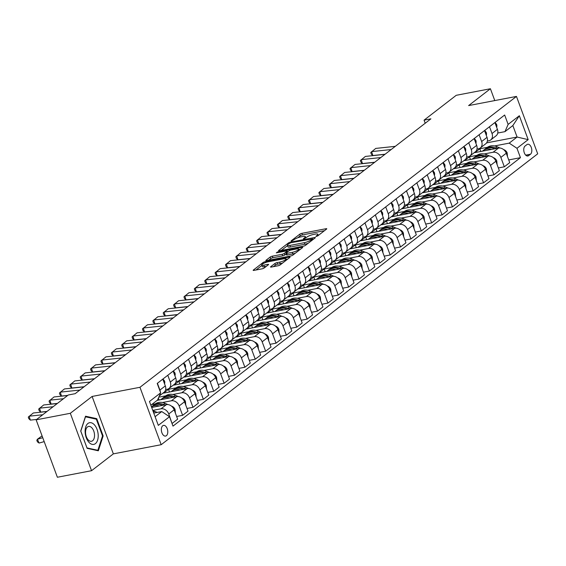 <?xml version="1.0" encoding="UTF-8"?>
<svg xmlns="http://www.w3.org/2000/svg" width="566" height="566" viewBox="0 0 566 566"><rect width="100%" height="100%" fill="white"/><g stroke="black" fill="none" stroke-linecap="round" stroke-linejoin="round"><path stroke-width="0.85" d="M316.38 236.404L317.887 235.781L326.547 229.096A1.67 0.382 -20.3 0 0 326.773 228.77A1.67 0.382 -20.3 0 0 326.023 228.721L301.869 233.348A1.67 0.382 -20.3 0 0 299.711 234.239L291.051 240.925L291.419 241.187L294.051 239.701A5.335 1.217 -20.3 0 1 300.956 236.864L302.966 236.475A5.335 1.217 -20.3 0 1 305.364 236.638A5.335 1.217 -20.3 0 1 304.65 237.67L303.376 238.76L303.9 238.795L306.531 237.31A5.335 1.217 -20.3 0 1 313.43 234.473L315.446 234.083A5.335 1.217 -20.3 0 1 317.844 234.246A5.335 1.217 -20.3 0 1 317.13 235.279L315.856 236.369L316.38 236.404M166.397 435.686A5.441 3.12 79.2 0 0 167.451 429.389A5.441 3.12 79.2 0 0 163.539 425.384A5.441 3.12 79.2 0 0 162.725 425.759A5.441 3.12 79.2 0 0 161.671 432.056A5.441 3.12 79.2 0 0 165.583 436.068A5.441 3.12 79.2 0 0 166.397 435.686M270.76 266.699A1.67 0.382 -20.3 0 0 270.534 267.018A1.67 0.382 -20.3 0 0 271.284 267.074L278.062 265.772A1.67 0.382 -20.3 0 0 280.22 264.888L289.834 257.459A1.67 0.382 -20.3 0 0 290.061 257.134A1.67 0.382 -20.3 0 0 289.311 257.084L265.157 261.711A1.67 0.382 -20.3 0 0 262.999 262.596L253.384 270.024A1.67 0.382 -20.3 0 0 253.158 270.35A1.67 0.382 -20.3 0 0 253.908 270.399L262.093 268.829A1.67 0.382 -20.3 0 0 264.251 267.944L268.369 264.768A1.67 0.382 -20.3 0 0 268.588 264.442A1.67 0.382 -20.3 0 0 267.838 264.393L263.777 265.171A4.464 1.019 -20.3 0 1 261.775 265.037A4.464 1.019 -20.3 0 1 263.749 263.339A4.464 1.019 -20.3 0 1 268.142 261.803L284.04 258.754A4.464 1.019 -20.3 0 1 286.042 258.895A4.464 1.019 -20.3 0 1 284.075 260.593A4.464 1.019 -20.3 0 1 279.682 262.122L277.029 262.631A1.67 0.382 -20.3 0 0 274.871 263.515L270.76 266.699L270.916 267.117M92.109 396.455L70.318 413.293L36.139 419.845L57.378 477.251L91.55 470.7L113.349 453.868L161.19 444.699L139.958 387.293L92.109 396.455L113.349 453.868M494.783 100.571L490.411 88.749L468.62 105.587L516.461 96.418L139.958 387.293M490.411 88.749L456.238 95.3L424.068 120.155L425.208 123.239M36.139 419.845L68.309 394.99L75.151 393.681L430.903 118.839L424.068 120.155M303.404 246.196A1.67 0.382 -20.3 0 0 305.562 245.304L315.177 237.876A1.67 0.382 -20.3 0 0 315.404 237.557A1.67 0.382 -20.3 0 0 314.654 237.508L290.5 242.135A1.67 0.382 -20.3 0 0 288.342 243.019L278.727 250.448A1.67 0.382 -20.3 0 0 278.507 250.766A1.67 0.382 -20.3 0 0 279.25 250.823L303.404 246.196M302.506 247.667L292.891 255.096A1.67 0.382 -20.3 0 1 290.733 255.981L266.579 260.608A1.67 0.382 -20.3 0 1 265.829 260.558A1.67 0.382 -20.3 0 1 266.055 260.24L270.173 257.056A1.67 0.382 -20.3 0 1 272.324 256.172L282.123 254.297A1.67 0.382 -20.3 0 0 284.281 253.405L287.012 251.297A1.67 0.382 -20.3 0 0 287.231 250.979A1.67 0.382 -20.3 0 0 286.481 250.929L276.286 252.882L277.425 251.997L301.982 247.292A1.67 0.382 -20.3 0 1 302.732 247.342A1.67 0.382 -20.3 0 1 302.506 247.667M526.918 144.599L525.092 146.014A5.271 3.021 79.2 0 0 524.074 152.113A5.271 3.021 79.2 0 0 527.866 155.997A5.271 3.021 79.2 0 0 528.651 155.629L530.476 154.221A5.271 3.021 79.2 0 0 531.495 148.115A5.271 3.021 79.2 0 0 527.71 144.238A5.271 3.021 79.2 0 0 526.918 144.599M161.19 444.699L537.7 153.825L516.461 96.418M486.59 142.887L517.098 137.043L512.846 125.56L504.964 131.652L508.134 124.4L504.66 115.011L157.214 383.437L160.68 392.825L157.511 400.077L150.853 405.221M508.134 124.4L519.34 115.74L528.177 139.639L516.97 148.292L509.209 143.134L494.521 145.95M508.721 159.93L520.444 157.681L516.97 148.292M520.444 157.681L172.991 426.106L169.524 416.718L158.31 425.377L149.474 401.485L160.68 392.825M70.318 413.293L91.55 470.7M487.418 147.309L479.819 148.766L474.839 152.615L498.483 148.087A6.799 5.349 -127.7 0 1 506.252 153.244L509.725 162.633L504.327 166.8L500.853 157.412A6.799 5.349 -127.7 0 0 493.092 152.254L484.142 153.966M509.209 143.134L517.098 137.043L528.177 139.639M155.105 416.696L161.756 411.56L153.768 413.088M171.993 423.403L168.76 413.972A6.799 5.349 -127.7 0 0 160.999 408.808L152.77 410.385M172.234 423.354L177.632 419.187L174.158 409.798A6.799 5.349 -127.7 0 0 166.397 404.64L151.688 407.456M176.627 416.484L182.613 415.338L179.139 405.949A6.799 5.349 -127.7 0 0 171.378 400.792L162.428 402.511M155.325 403.869L151.702 404.563M182.613 415.338L188.011 411.171L184.537 401.782A6.799 5.349 -127.7 0 0 176.769 396.625L157.1 400.395M187.006 408.468L192.992 407.322L189.518 397.933A6.799 5.349 -127.7 0 0 181.757 392.776L172.807 394.488M165.704 395.853L158.777 397.176M192.992 407.322L198.383 403.155L194.916 393.766A6.799 5.349 -127.7 0 0 187.148 388.609L163.503 393.137L168.484 389.288L169.482 391.99M197.385 400.452L203.371 399.306L199.897 389.917A6.799 5.349 -127.7 0 0 192.129 384.76L183.186 386.472M176.083 387.83L168.484 389.288M203.371 399.306L208.762 395.139L205.288 385.75A6.799 5.349 -127.7 0 0 197.527 380.593L173.875 385.121L178.863 381.272L179.861 383.974M207.764 392.436L213.743 391.29L210.276 381.901A6.799 5.349 -127.7 0 0 202.508 376.744L193.565 378.456M186.455 379.814L178.863 381.272M213.743 391.29L219.141 387.116L215.667 377.734A6.799 5.349 -127.7 0 0 207.906 372.57L184.254 377.105L189.235 373.256L190.24 375.958M218.143 384.413L224.122 383.267L220.648 373.885A6.799 5.349 -127.7 0 0 212.887 368.721L203.937 370.44M196.834 371.798L189.235 373.256M224.122 383.267L229.52 379.1L226.046 369.711A6.799 5.349 -127.7 0 0 218.285 364.554L194.633 369.089L199.614 365.24L200.619 367.942M228.523 376.397L234.501 375.251L231.027 365.862A6.799 5.349 -127.7 0 0 223.266 360.705L214.316 362.417M207.213 363.782L199.614 365.24M234.501 375.251L239.899 371.084L236.425 361.695A6.799 5.349 -127.7 0 0 228.664 356.538L205.012 361.066L209.993 357.217L210.991 359.919M238.894 368.381L244.88 367.235L241.406 357.846A6.799 5.349 -127.7 0 0 233.645 352.689L224.695 354.401M217.592 355.766L209.993 357.217M244.88 367.235L250.278 363.068L246.804 353.679A6.799 5.349 -127.7 0 0 239.036 348.522L215.391 353.05L220.372 349.201L221.37 351.903M249.273 360.365L255.259 359.219L251.785 349.83A6.799 5.349 -127.7 0 0 244.024 344.673L235.074 346.385M227.971 347.743L220.372 349.201M255.259 359.219L260.65 355.052L257.183 345.663A6.799 5.349 -127.7 0 0 249.415 340.506L225.77 345.034L230.751 341.185L231.749 343.887M259.653 352.349L265.638 351.203L262.164 341.814A6.799 5.349 -127.7 0 0 254.396 336.657L245.453 338.369M238.35 339.727L230.751 341.185M265.638 351.203L271.029 347.029L267.555 337.647A6.799 5.349 -127.7 0 0 259.794 332.483L236.142 337.018L241.13 333.169L242.128 335.871M270.032 344.326L276.01 343.18L272.543 333.798A6.799 5.349 -127.7 0 0 264.775 328.634L255.832 330.353M248.722 331.711L241.13 333.169M276.01 343.18L281.408 339.013L277.934 329.624A6.799 5.349 -127.7 0 0 270.173 324.467L246.521 329.002L251.502 325.153L252.507 327.856M280.411 336.31L286.389 335.164L282.915 325.775A6.799 5.349 -127.7 0 0 275.154 320.618L266.204 322.33M259.101 323.695L251.502 325.153M286.389 335.164L291.787 330.997L288.313 321.608A6.799 5.349 -127.7 0 0 280.552 316.451L256.9 320.979L261.881 317.13L262.886 319.832M290.79 328.294L296.768 327.148L293.294 317.759A6.799 5.349 -127.7 0 0 285.533 312.602L276.583 314.314M269.48 315.679L261.881 317.13M296.768 327.148L302.166 322.981L298.692 313.592A6.799 5.349 -127.7 0 0 290.931 308.435L267.279 312.963L272.26 309.114L273.258 311.816M301.169 320.278L307.147 319.132L303.673 309.744A6.799 5.349 -127.7 0 0 295.912 304.586L286.962 306.298M279.859 307.656L272.26 309.114M307.147 319.132L312.545 314.958L309.071 305.576A6.799 5.349 -127.7 0 0 301.303 300.419L277.658 304.947L282.639 301.098L283.637 303.8M311.541 312.262L317.526 311.116L314.052 301.728A6.799 5.349 -127.7 0 0 306.291 296.57L297.341 298.282M290.238 299.64L282.639 301.098M317.526 311.116L322.917 306.942L319.45 297.553A6.799 5.349 -127.7 0 0 311.682 292.396L288.037 296.931L293.018 293.082L294.016 295.785M321.92 304.239L327.905 303.093L324.431 293.712A6.799 5.349 -127.7 0 0 316.663 288.547L307.72 290.266M300.617 291.624L293.018 293.082M327.905 303.093L333.296 298.926L329.829 289.537A6.799 5.349 -127.7 0 0 322.061 284.38L298.416 288.915L303.397 285.066L304.395 287.769M332.299 296.223L338.277 295.077L334.81 285.689A6.799 5.349 -127.7 0 0 327.042 280.531L318.099 282.243M310.996 283.608L303.397 285.066M338.277 295.077L343.675 290.91L340.201 281.521A6.799 5.349 -127.7 0 0 332.44 276.364L308.788 280.892L313.769 277.043L314.774 279.745M342.678 288.207L348.656 287.061L345.182 277.673A6.799 5.349 -127.7 0 0 337.421 272.515L328.478 274.227M321.368 275.592L313.769 277.043M348.656 287.061L354.054 282.894L350.58 273.505A6.799 5.349 -127.7 0 0 342.819 268.348L319.167 272.876L324.148 269.027L325.153 271.73M353.057 280.191L359.035 279.045L355.561 269.657A6.799 5.349 -127.7 0 0 347.8 264.499L338.85 266.211M331.747 267.569L324.148 269.027M359.035 279.045L364.433 274.871L360.959 265.489A6.799 5.349 -127.7 0 0 353.198 260.332L329.546 264.86L334.527 261.011L335.525 263.714M363.436 272.175L369.414 271.029L365.94 261.641A6.799 5.349 -127.7 0 0 358.179 256.483L349.229 258.195M342.126 259.553L334.527 261.011M369.414 271.029L374.812 266.855L371.338 257.466A6.799 5.349 -127.7 0 0 363.57 252.309L339.925 256.844L344.906 252.995L345.904 255.698M373.808 264.152L379.793 263.006L376.319 253.625A6.799 5.349 -127.7 0 0 368.558 248.46L359.608 250.179M352.505 251.537L344.906 252.995M379.793 263.006L385.184 258.839L381.717 249.45A6.799 5.349 -127.7 0 0 373.949 244.293L350.304 248.828L355.285 244.979L356.283 247.682M384.187 256.136L390.172 254.99L386.698 245.602A6.799 5.349 -127.7 0 0 378.93 240.444L369.987 242.156M362.884 243.522L355.285 244.979M390.172 254.99L395.563 250.823L392.097 241.434A6.799 5.349 -127.7 0 0 384.328 236.277L360.684 240.805L365.664 236.956L366.662 239.659M394.566 248.12L400.544 246.974L397.077 237.586A6.799 5.349 -127.7 0 0 389.309 232.428L380.366 234.14M373.263 235.506L365.664 236.956M400.544 246.974L405.942 242.807L402.468 233.418A6.799 5.349 -127.7 0 0 394.707 228.261L371.055 232.789L376.036 228.94L377.041 231.643M404.945 240.104L410.923 238.958L407.449 229.57A6.799 5.349 -127.7 0 0 399.688 224.412L390.745 226.124M383.635 227.482L376.036 228.94M410.923 238.958L416.321 234.784L412.847 225.402A6.799 5.349 -127.7 0 0 405.086 220.245L381.434 224.773L386.415 220.924L387.42 223.627M415.324 232.088L421.302 230.942L417.828 221.554A6.799 5.349 -127.7 0 0 410.067 216.396L401.117 218.108M394.014 219.466L386.415 220.924M421.302 230.942L426.7 226.768L423.227 217.379A6.799 5.349 -127.7 0 0 415.465 212.222L391.813 216.757L396.794 212.908L397.792 215.611M425.703 224.065L431.681 222.919L428.207 213.538A6.799 5.349 -127.7 0 0 420.446 208.373L411.496 210.092M404.393 211.451L396.794 212.908M431.681 222.919L437.079 218.752L433.606 209.363A6.799 5.349 -127.7 0 0 425.837 204.206L402.193 208.741L407.173 204.892L408.171 207.595M436.075 216.049L442.06 214.903L438.586 205.515A6.799 5.349 -127.7 0 0 430.825 200.357L421.875 202.069M414.772 203.435L407.173 204.892M442.06 214.903L447.451 210.736L443.985 201.347A6.799 5.349 -127.7 0 0 436.216 196.19L412.572 200.718L417.552 196.869L418.55 199.572M446.454 208.033L452.439 206.887L448.965 197.499A6.799 5.349 -127.7 0 0 441.197 192.341L432.254 194.053M425.151 195.419L417.552 196.869M452.439 206.887L457.83 202.72L454.364 193.331A6.799 5.349 -127.7 0 0 446.595 188.174L422.951 192.702L427.931 188.853L428.929 191.556M456.833 200.017L462.811 198.871L459.344 189.483A6.799 5.349 -127.7 0 0 451.576 184.325L442.633 186.037M435.53 187.396L427.931 188.853M462.811 198.871L468.209 194.697L464.736 185.315A6.799 5.349 -127.7 0 0 456.974 180.158L433.323 184.686L438.303 180.837L439.308 183.54M467.212 192.001L473.19 190.855L469.716 181.467A6.799 5.349 -127.7 0 0 461.955 176.309L453.012 178.021M445.902 179.38L438.303 180.837M473.19 190.855L478.588 186.681L475.115 177.292A6.799 5.349 -127.7 0 0 467.353 172.135L443.702 176.67L448.682 172.821L449.687 175.524M477.591 183.978L483.569 182.832L480.095 173.451A6.799 5.349 -127.7 0 0 472.334 168.286L463.384 170.005M456.281 171.364L448.682 172.821M483.569 182.832L488.967 178.665L485.494 169.276A6.799 5.349 -127.7 0 0 477.732 164.119L454.081 168.654L459.061 164.805L460.059 167.508M487.97 175.962L493.948 174.816L490.474 165.428A6.799 5.349 -127.7 0 0 482.713 160.27L473.763 161.982M466.66 163.348L459.061 164.805M493.948 174.816L499.346 170.649L495.873 161.26A6.799 5.349 -127.7 0 0 488.111 156.103L464.46 160.631L469.44 156.782L470.438 159.485M477.039 155.332L469.44 156.782M497.755 133.038L504.964 131.652M487.376 141.054L488.84 140.771A6.799 5.349 -127.7 0 0 490.701 139.944A6.799 5.349 -127.7 0 0 492.017 133.519L489.498 126.727M476.997 149.07L478.461 148.787A6.799 5.349 -127.7 0 0 480.322 147.959A6.799 5.349 -127.7 0 0 481.638 141.535L479.126 134.743M466.617 157.086L468.089 156.81A6.799 5.349 -127.7 0 0 469.943 155.983A6.799 5.349 -127.7 0 0 471.259 149.551L468.747 142.759M456.238 165.102L457.71 164.826A6.799 5.349 -127.7 0 0 459.571 163.999A6.799 5.349 -127.7 0 0 460.88 157.567L458.368 150.775M445.859 173.125L447.331 172.842A6.799 5.349 -127.7 0 0 449.192 172.014A6.799 5.349 -127.7 0 0 450.501 165.59L447.989 158.798M435.487 181.141L436.952 180.858A6.799 5.349 -127.7 0 0 438.813 180.03A6.799 5.349 -127.7 0 0 440.122 173.606L437.61 166.814M425.108 189.157L426.573 188.874A6.799 5.349 -127.7 0 0 428.434 188.046A6.799 5.349 -127.7 0 0 429.75 181.622L427.231 174.83M414.729 197.173L416.194 196.897A6.799 5.349 -127.7 0 0 418.055 196.069A6.799 5.349 -127.7 0 0 419.371 189.638L416.859 182.846M404.35 205.189L405.822 204.913A6.799 5.349 -127.7 0 0 407.676 204.085A6.799 5.349 -127.7 0 0 408.992 197.654L406.48 190.862M393.971 213.212L395.443 212.929A6.799 5.349 -127.7 0 0 397.304 212.101A6.799 5.349 -127.7 0 0 398.613 205.677L396.101 198.885M383.592 221.228L385.064 220.945A6.799 5.349 -127.7 0 0 386.925 220.117A6.799 5.349 -127.7 0 0 388.234 213.693L385.722 206.901M373.22 229.244L374.685 228.961A6.799 5.349 -127.7 0 0 376.546 228.133A6.799 5.349 -127.7 0 0 377.855 221.709L375.343 214.917M362.841 237.26L364.306 236.984A6.799 5.349 -127.7 0 0 366.167 236.156A6.799 5.349 -127.7 0 0 367.483 229.725L364.964 222.933M352.462 245.283L353.927 245A6.799 5.349 -127.7 0 0 355.788 244.172A6.799 5.349 -127.7 0 0 357.104 237.741L354.592 230.949M342.083 253.299L343.555 253.016A6.799 5.349 -127.7 0 0 345.409 252.188A6.799 5.349 -127.7 0 0 346.725 245.764L344.213 238.972M331.704 261.315L333.176 261.032A6.799 5.349 -127.7 0 0 335.037 260.204A6.799 5.349 -127.7 0 0 336.346 253.78L333.834 246.988M321.325 269.331L322.797 269.048A6.799 5.349 -127.7 0 0 324.658 268.22A6.799 5.349 -127.7 0 0 325.966 261.796L323.455 255.004M310.953 277.347L312.418 277.071A6.799 5.349 -127.7 0 0 314.279 276.243A6.799 5.349 -127.7 0 0 315.587 269.812L313.076 263.02M300.574 285.37L302.039 285.087A6.799 5.349 -127.7 0 0 303.9 284.259A6.799 5.349 -127.7 0 0 305.215 277.828L302.697 271.036M290.195 293.386L291.66 293.103A6.799 5.349 -127.7 0 0 293.521 292.275A6.799 5.349 -127.7 0 0 294.836 285.851L292.325 279.059M279.816 301.402L281.288 301.119A6.799 5.349 -127.7 0 0 283.142 300.291A6.799 5.349 -127.7 0 0 284.457 293.867L281.946 287.075M269.437 309.418L270.909 309.135A6.799 5.349 -127.7 0 0 272.77 308.307A6.799 5.349 -127.7 0 0 274.078 301.883L271.567 295.091M259.058 317.434L260.53 317.158A6.799 5.349 -127.7 0 0 262.391 316.33A6.799 5.349 -127.7 0 0 263.699 309.899L261.188 303.107M248.686 325.457L250.151 325.174A6.799 5.349 -127.7 0 0 252.012 324.346A6.799 5.349 -127.7 0 0 253.32 317.915L250.809 311.123M238.307 333.473L239.772 333.19A6.799 5.349 -127.7 0 0 241.632 332.362A6.799 5.349 -127.7 0 0 242.948 325.938L240.43 319.146M227.928 341.489L229.393 341.206A6.799 5.349 -127.7 0 0 231.253 340.378A6.799 5.349 -127.7 0 0 232.569 333.954L230.058 327.162M217.549 349.505L219.021 349.222A6.799 5.349 -127.7 0 0 220.874 348.394A6.799 5.349 -127.7 0 0 222.19 341.97L219.679 335.178M207.17 357.521L208.642 357.245A6.799 5.349 -127.7 0 0 210.502 356.417A6.799 5.349 -127.7 0 0 211.811 349.986L209.3 343.194M196.791 365.544L198.263 365.261A6.799 5.349 -127.7 0 0 200.123 364.433A6.799 5.349 -127.7 0 0 201.432 358.002L198.921 351.21M186.419 373.56L187.884 373.277A6.799 5.349 -127.7 0 0 189.744 372.449A6.799 5.349 -127.7 0 0 191.053 366.025L188.542 359.233M176.04 381.576L177.505 381.293A6.799 5.349 -127.7 0 0 179.365 380.465A6.799 5.349 -127.7 0 0 180.681 374.041L178.163 367.249M165.661 389.592L167.126 389.309A6.799 5.349 -127.7 0 0 168.986 388.481A6.799 5.349 -127.7 0 0 170.302 382.057L167.791 375.265M479.819 148.766L480.817 151.469M498.342 167.946L504.327 166.8M490.701 139.944L496.099 135.776A6.799 5.349 -127.7 0 0 497.408 129.352L494.896 122.553M480.322 147.959L485.72 143.792A6.799 5.349 -127.7 0 0 487.036 137.368L484.517 130.576M469.943 155.983L475.341 151.808A6.799 5.349 -127.7 0 0 476.657 145.384L474.145 138.592M459.571 163.999L464.962 159.831A6.799 5.349 -127.7 0 0 466.278 153.4L463.766 146.608M449.192 172.014L454.59 167.847A6.799 5.349 -127.7 0 0 455.899 161.416L453.387 154.624M438.813 180.03L444.211 175.863A6.799 5.349 -127.7 0 0 445.52 169.439L443.008 162.64M428.434 188.046L433.832 183.879A6.799 5.349 -127.7 0 0 435.141 177.455L432.629 170.663M418.055 196.069L423.453 191.895A6.799 5.349 -127.7 0 0 424.769 185.471L422.25 178.679M407.676 204.085L413.074 199.918A6.799 5.349 -127.7 0 0 414.39 193.487L411.878 186.695M397.304 212.101L402.695 207.934A6.799 5.349 -127.7 0 0 404.011 201.503L401.499 194.711M386.925 220.117L392.323 215.95A6.799 5.349 -127.7 0 0 393.632 209.526L391.12 202.727M376.546 228.133L381.944 223.966A6.799 5.349 -127.7 0 0 383.253 217.542L380.741 210.75M366.167 236.156L371.565 231.982A6.799 5.349 -127.7 0 0 372.874 225.558L370.362 218.766M355.788 244.172L361.186 240.005A6.799 5.349 -127.7 0 0 362.502 233.574L359.983 226.782M345.409 252.188L350.807 248.021A6.799 5.349 -127.7 0 0 352.123 241.59L349.611 234.798M335.037 260.204L340.428 256.037A6.799 5.349 -127.7 0 0 341.744 249.613L339.232 242.814M324.658 268.22L330.056 264.053A6.799 5.349 -127.7 0 0 331.365 257.629L328.853 250.837M314.279 276.243L319.677 272.069A6.799 5.349 -127.7 0 0 320.986 265.645L318.474 258.853M303.9 284.259L309.298 280.092A6.799 5.349 -127.7 0 0 310.607 273.661L308.095 266.869M293.521 292.275L298.919 288.108A6.799 5.349 -127.7 0 0 300.235 281.677L297.716 274.885M283.142 300.291L288.54 296.124A6.799 5.349 -127.7 0 0 289.856 289.7L287.344 282.901M272.77 308.307L278.161 304.14A6.799 5.349 -127.7 0 0 279.477 297.716L276.965 290.924M262.391 316.33L267.782 312.156A6.799 5.349 -127.7 0 0 269.098 305.732L266.586 298.94M252.012 324.346L257.41 320.179A6.799 5.349 -127.7 0 0 258.719 313.748L256.207 306.956M241.632 332.362L247.031 328.195A6.799 5.349 -127.7 0 0 248.34 321.764L245.828 314.972M231.253 340.378L236.652 336.211A6.799 5.349 -127.7 0 0 237.968 329.787L235.449 322.988M220.874 348.394L226.273 344.227A6.799 5.349 -127.7 0 0 227.589 337.803L225.077 331.011M210.502 356.417L215.894 352.243A6.799 5.349 -127.7 0 0 217.21 345.819L214.698 339.027M200.123 364.433L205.515 360.266A6.799 5.349 -127.7 0 0 206.831 353.835L204.319 347.043M189.744 372.449L195.143 368.282A6.799 5.349 -127.7 0 0 196.452 361.851L193.94 355.059M179.365 380.465L184.764 376.298A6.799 5.349 -127.7 0 0 186.072 369.874L183.561 363.075M168.986 388.481L174.385 384.314A6.799 5.349 -127.7 0 0 175.701 377.89L173.182 371.098M158.388 398.075L159.103 400.006M159.308 395.959L164.006 392.33A6.799 5.349 -127.7 0 0 165.322 385.906L162.81 379.114M160.355 391.941A6.799 5.349 -127.7 0 0 159.923 390.073L157.412 383.281M159.456 395.627A6.799 5.349 -127.7 0 0 160.256 393.802M161.756 411.56L169.524 416.718M512.846 125.56L519.34 115.74M87.122 448.336L98.328 450.791L103.146 435.954L96.751 418.663L85.537 416.208L80.726 431.044L87.122 448.336M95.272 418.946L96.751 418.663M102.474 436.082L103.146 435.954M324.502 230.673L302.442 234.904A1.67 0.382 -20.3 0 0 300.284 235.789L297.617 237.847M287.556 245.623L281.344 250.42M312.404 238.93L290.832 242.729L288.144 244.264A5.335 1.217 -20.3 0 0 287.429 245.29A5.335 1.217 -20.3 0 0 289.827 245.453L304.324 242.68A5.335 1.217 -20.3 0 0 311.222 239.843L312.404 238.93L312.715 239.779M287.429 245.29L288.002 246.847A5.335 1.217 -20.3 0 0 290.4 247.009L289.827 245.453M308.229 243.246A5.335 1.217 -20.3 0 1 304.897 244.229L290.4 247.009M268.673 260.211L270.746 258.612L270.173 257.056M286.148 253.957L284.854 254.962A1.67 0.382 -20.3 0 1 282.696 255.846L272.904 257.721A1.67 0.382 -20.3 0 0 270.746 258.612M287.507 251.729L287.981 251.637M298.813 249.564L300.461 249.245M292.289 252.344A4.464 1.019 -20.3 0 0 296.676 250.816A4.464 1.019 -20.3 0 0 298.65 249.118A4.464 1.019 -20.3 0 0 296.648 248.976L291.044 250.052A1.67 0.382 -20.3 0 0 288.886 250.936L286.155 253.052A1.67 0.382 -20.3 0 0 285.936 253.37A1.67 0.382 -20.3 0 0 286.686 253.419L292.289 252.344L292.863 253.901A4.464 1.019 -20.3 0 0 295.374 253.179M285.936 253.37L286.509 254.919A1.67 0.382 -20.3 0 0 287.259 254.976L286.686 253.419M292.863 253.901L287.259 254.976M282.675 262.992A4.464 1.019 -20.3 0 1 280.255 263.678L277.602 264.18A1.67 0.382 -20.3 0 0 275.451 265.072L273.378 266.671M261.775 265.037L262.348 266.586A4.464 1.019 -20.3 0 0 264.357 266.72L263.777 265.171M266.324 266.345L264.357 266.72M261.924 265.426L256.002 269.996M287.79 259.037L286.212 259.341M507.476 156.556L507.164 152.905A4.5 3.545 -127.7 0 0 504.285 149.863L503.549 149.537M500.082 148.037L497.16 146.771A12.997 10.223 -127.7 0 0 487.149 147.507L485.571 148.724A12.997 10.223 -127.7 0 0 485.09 149.134M491.486 149.424A12.997 10.223 -127.7 0 0 482.996 150.719A12.997 10.223 -127.7 0 0 482.48 151.15M496.623 148.441L495.583 147.988A12.997 10.223 -127.7 0 0 485.571 148.724M482.996 150.719L484.574 149.495A12.997 10.223 52.3 0 1 494.592 148.759L494.705 148.808M391.163 149.544L371.614 151.617L372.803 155.537L385.092 154.228M495.059 122.433L496.601 124.357A4.5 3.545 52.3 0 1 496.644 127.272M395.309 146.339L375.767 148.412L370.772 152.509L371.246 154.072L372.803 155.537M497.097 164.572L496.785 160.928A4.5 3.545 -127.7 0 0 493.906 157.879L493.17 157.553M489.703 156.053L486.788 154.787A12.997 10.223 -127.7 0 0 476.77 155.523L475.192 156.747A12.997 10.223 -127.7 0 0 474.711 157.15M481.107 157.447A12.997 10.223 -127.7 0 0 472.624 158.735A12.997 10.223 -127.7 0 0 472.101 159.166M486.251 156.457L485.211 156.011A12.997 10.223 -127.7 0 0 475.192 156.747M472.624 158.735L474.202 157.511A12.997 10.223 52.3 0 1 484.213 156.775L484.326 156.824M486.718 172.595L486.406 168.944A4.5 3.545 -127.7 0 0 483.534 165.895L482.791 165.576M479.324 164.069L476.409 162.81A12.997 10.223 -127.7 0 0 466.398 163.546L464.82 164.763A12.997 10.223 -127.7 0 0 464.332 165.166M470.728 165.463A12.997 10.223 -127.7 0 0 462.245 166.751A12.997 10.223 -127.7 0 0 461.729 167.189M475.872 164.48L474.832 164.027A12.997 10.223 -127.7 0 0 464.82 164.763M462.245 166.751L463.823 165.534A12.997 10.223 52.3 0 1 473.834 164.798L473.947 164.847M476.339 180.611L476.034 176.96A4.5 3.545 -127.7 0 0 473.155 173.911L472.412 173.592M468.945 172.085L466.03 170.826A12.997 10.223 -127.7 0 0 456.019 171.562L454.441 172.779A12.997 10.223 -127.7 0 0 453.953 173.182M460.349 173.479A12.997 10.223 -127.7 0 0 451.866 174.767A12.997 10.223 -127.7 0 0 451.35 175.205M465.493 172.496L464.453 172.043A12.997 10.223 -127.7 0 0 454.441 172.779M451.866 174.767L453.444 173.55A12.997 10.223 52.3 0 1 463.455 172.814L463.568 172.863M380.784 157.56L361.242 159.64L362.424 163.553L374.713 162.251M484.68 130.449L486.229 132.373A4.5 3.545 52.3 0 1 486.265 135.288M384.93 154.355L365.388 156.428L360.393 160.525L360.867 162.095L362.424 163.553M370.405 165.576L350.863 167.656L352.045 171.569L364.334 170.267M474.301 138.465L475.85 140.396A4.5 3.545 52.3 0 1 475.886 143.304M374.558 162.371L355.016 164.451L350.014 168.541L350.488 170.111L352.045 171.569M360.026 173.599L340.484 175.672L341.666 179.592L353.962 178.283M463.922 146.488L465.471 148.412A4.5 3.545 52.3 0 1 465.507 151.32M364.179 170.387L344.637 172.467L339.635 176.564L340.109 178.127L341.666 179.592M465.967 188.627L465.655 184.976A4.5 3.545 -127.7 0 0 462.776 181.934L462.033 181.608M458.566 180.108L455.651 178.842A12.997 10.223 -127.7 0 0 445.64 179.578L444.062 180.795A12.997 10.223 -127.7 0 0 443.581 181.198M449.977 181.495A12.997 10.223 -127.7 0 0 441.487 182.783A12.997 10.223 -127.7 0 0 440.971 183.221M455.114 180.512L454.073 180.059A12.997 10.223 -127.7 0 0 444.062 180.795M441.487 182.783L443.065 181.566A12.997 10.223 52.3 0 1 453.076 180.83L453.189 180.879M349.647 181.615L330.105 183.688L331.294 187.608L343.583 186.299M453.543 154.504L455.092 156.428A4.5 3.545 52.3 0 1 455.128 159.336M353.8 178.403L334.258 180.483L329.256 184.58L329.73 186.143L331.294 187.608M87.928 423.467A11.044 6.339 79.2 0 0 86.265 437.723A11.044 6.339 79.2 0 0 95.392 443.638A11.044 6.339 79.2 0 0 97.055 429.382A11.044 6.339 79.2 0 0 87.928 423.467M87.489 426.955A7.563 4.337 79.2 0 0 86.025 435.714A7.563 4.337 79.2 0 0 91.466 441.289A7.563 4.337 79.2 0 0 92.598 440.765A7.563 4.337 79.2 0 0 94.062 432.007A7.563 4.337 79.2 0 0 88.621 426.439A7.563 4.337 79.2 0 0 87.489 426.955M102.524 435.933L97.861 450.303L86.994 447.925L80.804 431.172L85.466 416.802L96.326 419.18L102.524 435.933M96.928 450.479L97.861 450.303M455.588 196.643L455.276 192.992A4.5 3.545 -127.7 0 0 452.397 189.95L451.654 189.624M448.187 188.124L445.272 186.858A12.997 10.223 -127.7 0 0 435.261 187.594L433.683 188.811A12.997 10.223 -127.7 0 0 433.202 189.221M439.598 189.511A12.997 10.223 -127.7 0 0 431.108 190.806A12.997 10.223 -127.7 0 0 430.592 191.237M444.735 188.528L443.694 188.075A12.997 10.223 -127.7 0 0 433.683 188.811M431.108 190.806L432.686 189.582A12.997 10.223 52.3 0 1 442.697 188.846L442.817 188.895M445.209 204.659L444.897 201.015A4.5 3.545 -127.7 0 0 442.018 197.966L441.275 197.64M437.815 196.14L434.893 194.874A12.997 10.223 -127.7 0 0 424.882 195.61L423.304 196.834A12.997 10.223 -127.7 0 0 422.823 197.237M429.219 197.534A12.997 10.223 -127.7 0 0 420.729 198.822A12.997 10.223 -127.7 0 0 420.213 199.253M434.355 196.544L433.315 196.098A12.997 10.223 -127.7 0 0 423.304 196.834M420.729 198.822L422.307 197.598A12.997 10.223 52.3 0 1 432.325 196.862L432.438 196.911M434.83 212.682L434.518 209.031A4.5 3.545 -127.7 0 0 431.639 205.982L430.903 205.663M427.436 204.156L424.521 202.897A12.997 10.223 -127.7 0 0 414.503 203.633L412.925 204.85A12.997 10.223 -127.7 0 0 412.444 205.253M418.84 205.55A12.997 10.223 -127.7 0 0 410.357 206.838A12.997 10.223 -127.7 0 0 409.834 207.276M423.984 204.567L422.943 204.114A12.997 10.223 -127.7 0 0 412.925 204.85M410.357 206.838L411.935 205.621A12.997 10.223 52.3 0 1 421.946 204.885L422.059 204.934M424.45 220.698L424.139 217.047A4.5 3.545 -127.7 0 0 421.267 213.998L420.524 213.679M417.057 212.172L414.142 210.913A12.997 10.223 -127.7 0 0 404.131 211.649L402.553 212.866A12.997 10.223 -127.7 0 0 402.065 213.269M408.461 213.566A12.997 10.223 -127.7 0 0 399.978 214.854A12.997 10.223 -127.7 0 0 399.462 215.292M413.605 212.583L412.564 212.13A12.997 10.223 -127.7 0 0 402.553 212.866M399.978 214.854L401.556 213.637A12.997 10.223 52.3 0 1 411.567 212.901L411.68 212.95M414.071 228.714L413.767 225.063A4.5 3.545 -127.7 0 0 410.888 222.021L410.145 221.695M406.678 220.195L403.763 218.929A12.997 10.223 -127.7 0 0 393.752 219.665L392.174 220.881A12.997 10.223 -127.7 0 0 391.686 221.285M398.082 221.582A12.997 10.223 -127.7 0 0 389.599 222.87A12.997 10.223 -127.7 0 0 389.083 223.308M403.225 220.599L402.185 220.146A12.997 10.223 -127.7 0 0 392.174 220.881M389.599 222.87L391.177 221.653A12.997 10.223 52.3 0 1 401.188 220.917L401.301 220.966M339.267 189.631L319.726 191.704L320.915 195.624L333.204 194.315M443.171 162.52L444.713 164.444A4.5 3.545 52.3 0 1 444.749 167.359M343.421 186.426L323.879 188.499L318.877 192.596L319.351 194.159L320.915 195.624M328.896 197.647L309.347 199.727L310.536 203.64L322.825 202.338M432.792 170.536L434.334 172.46A4.5 3.545 52.3 0 1 434.377 175.375M333.041 194.442L313.5 196.515L308.505 200.612L308.979 202.182L310.536 203.64M318.517 205.663L298.975 207.743L300.157 211.656L312.446 210.354M422.413 178.552L423.962 180.483A4.5 3.545 52.3 0 1 423.998 183.391M322.662 202.458L303.121 204.538L298.126 208.628L298.6 210.198L300.157 211.656M308.137 213.686L288.596 215.759L289.778 219.679L302.067 218.37M412.034 186.575L413.583 188.499A4.5 3.545 52.3 0 1 413.619 191.407M312.291 210.474L292.749 212.554L287.747 216.651L288.221 218.214L289.778 219.679M297.758 221.702L278.217 223.775L279.399 227.695L291.695 226.386M401.655 194.591L403.204 196.515A4.5 3.545 52.3 0 1 403.24 199.423M301.911 218.49L282.37 220.57L277.368 224.667L277.842 226.23L279.399 227.695M403.7 236.73L403.388 233.079A4.5 3.545 -127.7 0 0 400.509 230.037L399.766 229.711M396.299 228.211L393.384 226.945A12.997 10.223 -127.7 0 0 383.373 227.681L381.795 228.897A12.997 10.223 -127.7 0 0 381.314 229.308M387.71 229.598A12.997 10.223 -127.7 0 0 379.22 230.893A12.997 10.223 -127.7 0 0 378.704 231.324M392.846 228.614L391.806 228.162A12.997 10.223 -127.7 0 0 381.795 228.897M379.22 230.893L380.798 229.669A12.997 10.223 52.3 0 1 390.809 228.933L390.922 228.982M287.379 229.718L267.838 231.791L269.027 235.711L281.316 234.402M391.276 202.607L392.825 204.531A4.5 3.545 52.3 0 1 392.861 207.446M291.532 226.513L271.991 228.586L266.989 232.683L267.463 234.246L269.027 235.711M393.32 244.745L393.009 241.102A4.5 3.545 -127.7 0 0 390.13 238.053L389.387 237.727M385.92 236.227L383.005 234.961A12.997 10.223 -127.7 0 0 372.994 235.697L371.416 236.921A12.997 10.223 -127.7 0 0 370.935 237.324M377.331 237.621A12.997 10.223 -127.7 0 0 368.841 238.909A12.997 10.223 -127.7 0 0 368.325 239.34M382.467 236.63L381.427 236.185A12.997 10.223 -127.7 0 0 371.416 236.921M368.841 238.909L370.419 237.685A12.997 10.223 52.3 0 1 380.43 236.949L380.55 236.998M277 237.734L257.459 239.814L258.648 243.727L270.937 242.425M380.904 210.623L382.446 212.547A4.5 3.545 52.3 0 1 382.482 215.462M281.153 234.529L261.612 236.602L256.61 240.699L257.084 242.269L258.648 243.727M382.941 252.769L382.63 249.118A4.5 3.545 -127.7 0 0 379.751 246.069L379.008 245.75M375.548 244.243L372.626 242.984A12.997 10.223 -127.7 0 0 362.615 243.72L361.037 244.936A12.997 10.223 -127.7 0 0 360.556 245.34M366.952 245.637A12.997 10.223 -127.7 0 0 358.462 246.925A12.997 10.223 -127.7 0 0 357.945 247.363M372.088 244.654L371.048 244.201A12.997 10.223 -127.7 0 0 361.037 244.936M358.462 246.925L360.04 245.708A12.997 10.223 52.3 0 1 370.058 244.972L370.171 245.021M266.628 245.75L247.08 247.83L248.269 251.743L260.558 250.441M370.525 218.639L372.067 220.57A4.5 3.545 52.3 0 1 372.11 223.478M270.774 242.545L251.233 244.625L246.238 248.715L246.712 250.285L248.269 251.743M372.562 260.785L372.251 257.134A4.5 3.545 -127.7 0 0 369.372 254.084L368.636 253.766M365.169 252.259L362.254 251A12.997 10.223 -127.7 0 0 352.236 251.736L350.658 252.952A12.997 10.223 -127.7 0 0 350.177 253.356M356.573 253.653A12.997 10.223 -127.7 0 0 348.09 254.941A12.997 10.223 -127.7 0 0 347.566 255.379M361.716 252.669L360.676 252.217A12.997 10.223 -127.7 0 0 350.658 252.952M348.09 254.941L349.668 253.724A12.997 10.223 52.3 0 1 359.679 252.988L359.792 253.037M256.249 253.773L236.708 255.846L237.89 259.766L250.179 258.457M360.146 226.662L361.695 228.586A4.5 3.545 52.3 0 1 361.731 231.494M260.395 250.561L240.854 252.641L235.859 256.738L236.333 258.301L237.89 259.766M362.183 268.8L361.872 265.15A4.5 3.545 -127.7 0 0 359 262.108L358.257 261.782M354.79 260.282L351.875 259.016A12.997 10.223 -127.7 0 0 341.864 259.752L340.286 260.968A12.997 10.223 -127.7 0 0 339.798 261.372M346.194 261.669A12.997 10.223 -127.7 0 0 337.711 262.957A12.997 10.223 -127.7 0 0 337.195 263.395M351.337 260.685L350.297 260.233A12.997 10.223 -127.7 0 0 340.286 260.968M337.711 262.957L339.289 261.74A12.997 10.223 52.3 0 1 349.3 261.004L349.413 261.053M245.87 261.789L226.329 263.862L227.511 267.782L239.8 266.473M349.767 234.678L351.316 236.602A4.5 3.545 52.3 0 1 351.352 239.51M250.023 258.577L230.475 260.657L225.48 264.754L225.954 266.317L227.511 267.782M351.804 276.816L351.5 273.166A4.5 3.545 -127.7 0 0 348.621 270.124L347.878 269.798M344.411 268.298L341.496 267.032A12.997 10.223 -127.7 0 0 331.485 267.768L329.907 268.984A12.997 10.223 -127.7 0 0 329.419 269.395M335.815 269.685A12.997 10.223 -127.7 0 0 327.332 270.98A12.997 10.223 -127.7 0 0 326.815 271.411M340.958 268.701L339.918 268.249A12.997 10.223 -127.7 0 0 329.907 268.984M327.332 270.98L328.91 269.756A12.997 10.223 52.3 0 1 338.921 269.02L339.034 269.069M235.491 269.805L215.95 271.878L217.132 275.798L229.428 274.489M339.388 242.694L340.937 244.618A4.5 3.545 52.3 0 1 340.973 247.533M239.644 266.6L220.103 268.673L215.101 272.77L215.575 274.333L217.132 275.798M341.432 284.832L341.121 281.189A4.5 3.545 -127.7 0 0 338.242 278.139L337.499 277.814M334.032 276.314L331.117 275.048A12.997 10.223 -127.7 0 0 321.106 275.784L319.528 277.007A12.997 10.223 -127.7 0 0 319.047 277.411M325.443 277.708A12.997 10.223 -127.7 0 0 316.953 278.996A12.997 10.223 -127.7 0 0 316.436 279.427M330.579 276.717L329.539 276.272A12.997 10.223 -127.7 0 0 319.528 277.007M316.953 278.996L318.531 277.772A12.997 10.223 52.3 0 1 328.542 277.036L328.655 277.085M331.053 292.855L330.742 289.205A4.5 3.545 -127.7 0 0 327.863 286.155L327.12 285.837M323.653 284.33L320.738 283.071A12.997 10.223 -127.7 0 0 310.727 283.807L309.149 285.023A12.997 10.223 -127.7 0 0 308.668 285.427M315.064 285.724A12.997 10.223 -127.7 0 0 306.574 287.012A12.997 10.223 -127.7 0 0 306.057 287.45M320.2 284.74L319.16 284.288A12.997 10.223 -127.7 0 0 309.149 285.023M306.574 287.012L308.152 285.795A12.997 10.223 52.3 0 1 318.163 285.059L318.283 285.108M320.674 300.871L320.363 297.221A4.5 3.545 -127.7 0 0 317.484 294.171L316.741 293.853M313.281 292.346L310.359 291.087A12.997 10.223 -127.7 0 0 300.348 291.823L298.77 293.039A12.997 10.223 -127.7 0 0 298.289 293.443M304.685 293.74A12.997 10.223 -127.7 0 0 296.195 295.028A12.997 10.223 -127.7 0 0 295.678 295.466M309.821 292.756L308.781 292.304A12.997 10.223 -127.7 0 0 298.77 293.039M296.195 295.028L297.773 293.811A12.997 10.223 52.3 0 1 307.791 293.075L307.904 293.124M310.295 308.887L309.984 305.237A4.5 3.545 -127.7 0 0 307.105 302.194L306.369 301.869M302.902 300.369L299.987 299.103A12.997 10.223 -127.7 0 0 289.969 299.839L288.391 301.055A12.997 10.223 -127.7 0 0 287.91 301.459M294.306 301.756A12.997 10.223 -127.7 0 0 285.823 303.043A12.997 10.223 -127.7 0 0 285.299 303.482M299.449 300.772L298.409 300.32A12.997 10.223 -127.7 0 0 288.391 301.055M285.823 303.043L287.401 301.827A12.997 10.223 52.3 0 1 297.412 301.091L297.525 301.14M299.916 316.903L299.605 313.253A4.5 3.545 -127.7 0 0 296.733 310.21L295.99 309.885M292.523 308.385L289.608 307.119A12.997 10.223 -127.7 0 0 279.597 307.854L278.019 309.071A12.997 10.223 -127.7 0 0 277.531 309.482M283.927 309.772A12.997 10.223 -127.7 0 0 275.444 311.067A12.997 10.223 -127.7 0 0 274.927 311.498M289.07 308.788L288.03 308.336A12.997 10.223 -127.7 0 0 278.019 309.071M275.444 311.067L277.022 309.843A12.997 10.223 52.3 0 1 287.033 309.107L287.146 309.156M289.537 324.919L289.233 321.276A4.5 3.545 -127.7 0 0 286.354 318.226L285.611 317.901M282.144 316.401L279.229 315.135A12.997 10.223 -127.7 0 0 269.218 315.87L267.64 317.094A12.997 10.223 -127.7 0 0 267.152 317.498M273.548 317.795A12.997 10.223 -127.7 0 0 265.065 319.082A12.997 10.223 -127.7 0 0 264.548 319.514M278.691 316.804L277.651 316.359A12.997 10.223 -127.7 0 0 267.64 317.094M265.065 319.082L266.643 317.859A12.997 10.223 52.3 0 1 276.654 317.123L276.767 317.172M279.165 332.942L278.854 329.292A4.5 3.545 -127.7 0 0 275.975 326.242L275.232 325.924M271.765 324.417L268.85 323.158A12.997 10.223 -127.7 0 0 258.839 323.894L257.261 325.11A12.997 10.223 -127.7 0 0 256.78 325.514M263.176 325.811A12.997 10.223 -127.7 0 0 254.686 327.098A12.997 10.223 -127.7 0 0 254.169 327.537M268.312 324.827L267.272 324.375A12.997 10.223 -127.7 0 0 257.261 325.11M254.686 327.098L256.264 325.882A12.997 10.223 52.3 0 1 266.275 325.146L266.388 325.195M268.786 340.958L268.475 337.308A4.5 3.545 -127.7 0 0 265.596 334.258L264.853 333.94M261.386 332.433L258.471 331.174A12.997 10.223 -127.7 0 0 248.46 331.909L246.882 333.126A12.997 10.223 -127.7 0 0 246.401 333.53M252.797 333.827A12.997 10.223 -127.7 0 0 244.307 335.114A12.997 10.223 -127.7 0 0 243.79 335.553M257.933 332.843L256.893 332.391A12.997 10.223 -127.7 0 0 246.882 333.126M244.307 335.114L245.885 333.898A12.997 10.223 52.3 0 1 255.896 333.162L256.016 333.211M258.407 348.974L258.096 345.324A4.5 3.545 -127.7 0 0 255.216 342.281L254.474 341.956M251.014 340.456L248.092 339.19A12.997 10.223 -127.7 0 0 238.081 339.925L236.503 341.142A12.997 10.223 -127.7 0 0 236.022 341.546M242.418 341.843A12.997 10.223 -127.7 0 0 233.928 343.13A12.997 10.223 -127.7 0 0 233.411 343.569M247.554 340.859L246.514 340.407A12.997 10.223 -127.7 0 0 236.503 341.142M233.928 343.13L235.506 341.914A12.997 10.223 52.3 0 1 245.524 341.178L245.637 341.227M248.028 356.99L247.717 353.34A4.5 3.545 -127.7 0 0 244.837 350.297L244.102 349.972M240.635 348.472L237.72 347.206A12.997 10.223 -127.7 0 0 227.702 347.941L226.124 349.158A12.997 10.223 -127.7 0 0 225.643 349.569M232.039 349.859A12.997 10.223 -127.7 0 0 223.556 351.153A12.997 10.223 -127.7 0 0 223.032 351.585M237.182 348.875L236.142 348.423A12.997 10.223 -127.7 0 0 226.124 349.158M223.556 351.153L225.134 349.93A12.997 10.223 52.3 0 1 235.145 349.194L235.258 349.243M237.649 365.006L237.338 361.363A4.5 3.545 -127.7 0 0 234.465 358.313L233.723 357.988M230.256 356.488L227.341 355.222A12.997 10.223 -127.7 0 0 217.323 355.957L215.752 357.181A12.997 10.223 -127.7 0 0 215.264 357.585M221.66 357.882A12.997 10.223 -127.7 0 0 213.177 359.169A12.997 10.223 -127.7 0 0 212.66 359.601M226.803 356.891L225.763 356.446A12.997 10.223 -127.7 0 0 215.752 357.181M213.177 359.169L214.755 357.945A12.997 10.223 52.3 0 1 224.766 357.21L224.879 357.259M227.27 373.029L226.966 369.379A4.5 3.545 -127.7 0 0 224.086 366.329L223.344 366.011M219.877 364.504L216.962 363.245A12.997 10.223 -127.7 0 0 206.951 363.98L205.373 365.197A12.997 10.223 -127.7 0 0 204.885 365.601M211.281 365.898A12.997 10.223 -127.7 0 0 202.798 367.185A12.997 10.223 -127.7 0 0 202.281 367.624M216.424 364.914L215.384 364.462A12.997 10.223 -127.7 0 0 205.373 365.197M202.798 367.185L204.376 365.969A12.997 10.223 52.3 0 1 214.387 365.233L214.5 365.282M216.898 381.045L216.587 377.395A4.5 3.545 -127.7 0 0 213.707 374.345L212.965 374.027M209.498 372.52L206.583 371.261A12.997 10.223 -127.7 0 0 196.572 371.996L194.994 373.213A12.997 10.223 -127.7 0 0 194.513 373.617M200.909 373.914A12.997 10.223 -127.7 0 0 192.419 375.201A12.997 10.223 -127.7 0 0 191.902 375.64M206.045 372.93L205.005 372.478A12.997 10.223 -127.7 0 0 194.994 373.213M192.419 375.201L193.996 373.985A12.997 10.223 52.3 0 1 204.008 373.249L204.121 373.298M206.519 389.061L206.208 385.411A4.5 3.545 -127.7 0 0 203.328 382.368L202.586 382.043M199.119 380.543L196.204 379.277A12.997 10.223 -127.7 0 0 186.193 380.012L184.615 381.229A12.997 10.223 -127.7 0 0 184.134 381.633M190.53 381.93A12.997 10.223 -127.7 0 0 182.04 383.217A12.997 10.223 -127.7 0 0 181.523 383.656M195.666 380.946L194.626 380.493A12.997 10.223 -127.7 0 0 184.615 381.229M182.04 383.217L183.617 382A12.997 10.223 52.3 0 1 193.629 381.265L193.749 381.314M196.14 397.077L195.829 393.427A4.5 3.545 -127.7 0 0 192.949 390.384L192.207 390.059M188.747 388.559L185.825 387.293A12.997 10.223 -127.7 0 0 175.814 388.028L174.236 389.245A12.997 10.223 -127.7 0 0 173.755 389.656M180.151 389.946A12.997 10.223 -127.7 0 0 171.661 391.24A12.997 10.223 -127.7 0 0 171.144 391.672M185.287 388.962L184.247 388.509A12.997 10.223 -127.7 0 0 174.236 389.245M171.661 391.24L173.238 390.016A12.997 10.223 52.3 0 1 183.257 389.281L183.37 389.33M185.761 405.093L185.45 401.45A4.5 3.545 -127.7 0 0 182.57 398.4L181.835 398.075M178.368 396.575L175.453 395.309A12.997 10.223 -127.7 0 0 165.435 396.044L163.857 397.268A12.997 10.223 -127.7 0 0 163.376 397.672M169.772 397.969A12.997 10.223 -127.7 0 0 161.289 399.256A12.997 10.223 -127.7 0 0 160.765 399.688M174.915 396.978L173.875 396.533A12.997 10.223 -127.7 0 0 163.857 397.268M161.289 399.256L162.867 398.032A12.997 10.223 52.3 0 1 172.878 397.297L172.991 397.346M175.382 413.116L175.071 409.466A4.5 3.545 -127.7 0 0 172.198 406.416L171.456 406.098M167.989 404.591L165.074 403.332A12.997 10.223 -127.7 0 0 155.056 404.067L153.485 405.284A12.997 10.223 -127.7 0 0 152.997 405.688M159.393 405.985A12.997 10.223 -127.7 0 0 151.469 406.876M164.536 405.001L163.496 404.548A12.997 10.223 -127.7 0 0 153.485 405.284M151.462 406.848L152.487 406.055A12.997 10.223 52.3 0 1 162.499 405.32L162.612 405.369M42.754 437.723L37.406 439.237L42.075 435.884M157.199 412.43L154.695 411.348A12.997 10.223 -127.7 0 0 152.891 410.718M37.406 439.237L39.082 443.058L37.483 441.912L36.811 440.383L37.406 439.237M44.198 441.614L39.082 443.058M154.157 413.017L153.662 412.798M225.112 277.821L205.571 279.901L206.76 283.814L219.049 282.512M329.009 250.71L330.558 252.634A4.5 3.545 52.3 0 1 330.594 255.549M229.265 274.616L209.724 276.689L204.722 280.786L205.196 282.356L206.76 283.814M214.733 285.837L195.192 287.917L196.381 291.83L208.67 290.528M318.637 258.726L320.179 260.657A4.5 3.545 52.3 0 1 320.215 263.565M218.886 282.632L199.345 284.712L194.343 288.801L194.817 290.372L196.381 291.83M204.361 293.86L184.813 295.933L186.002 299.853L198.291 298.544M308.258 266.749L309.8 268.673A4.5 3.545 52.3 0 1 309.843 271.581M208.507 290.648L188.966 292.728L183.971 296.825L184.445 298.388L186.002 299.853M193.982 301.876L174.441 303.949L175.623 307.869L187.912 306.56M297.879 274.765L299.428 276.689A4.5 3.545 52.3 0 1 299.464 279.597M198.128 298.664L178.587 300.744L173.592 304.841L174.066 306.404L175.623 307.869M183.603 309.892L164.062 311.965L165.244 315.885L177.533 314.576M287.5 282.781L289.049 284.705A4.5 3.545 52.3 0 1 289.085 287.62M187.756 306.687L168.208 308.76L163.213 312.856L163.687 314.42L165.244 315.885M173.224 317.908L153.683 319.988L154.865 323.901L167.161 322.599M277.121 290.797L278.67 292.721A4.5 3.545 52.3 0 1 278.705 295.636M177.377 314.703L157.836 316.776L152.834 320.872L153.308 322.443L154.865 323.901M162.845 325.924L143.304 328.004L144.493 331.917L156.782 330.615M266.742 298.813L268.291 300.744A4.5 3.545 52.3 0 1 268.326 303.652M166.998 322.719L147.457 324.799L142.455 328.888L142.929 330.459L144.493 331.917M152.466 333.947L132.925 336.02L134.114 339.94L146.403 338.631M256.37 306.836L257.912 308.76A4.5 3.545 52.3 0 1 257.947 311.668M156.619 330.735L137.078 332.815L132.076 336.911L132.55 338.475L134.114 339.94M142.094 341.963L122.546 344.036L123.735 347.956L136.024 346.647M245.991 314.852L247.533 316.776A4.5 3.545 52.3 0 1 247.575 319.684M146.24 338.751L126.699 340.831L121.704 344.927L122.171 346.491L123.735 347.956M131.715 349.979L112.174 352.052L113.356 355.972L125.645 354.663M235.612 322.868L237.161 324.792A4.5 3.545 52.3 0 1 237.196 327.707M135.861 346.774L116.32 348.847L111.325 352.943L111.799 354.507L113.356 355.972M121.336 357.995L101.795 360.075L102.977 363.988L115.266 362.686M225.233 330.884L226.782 332.808A4.5 3.545 52.3 0 1 226.817 335.723M125.489 354.79L105.941 356.863L100.946 360.959L101.42 362.53L102.977 363.988M110.957 366.011L91.416 368.091L92.598 372.003L104.894 370.702M214.854 338.9L216.403 340.831A4.5 3.545 52.3 0 1 216.438 343.739M115.11 362.806L95.569 364.886L90.567 368.975L91.041 370.546L92.598 372.003M100.578 374.034L81.037 376.107L82.226 380.027L94.515 378.718M204.475 346.923L206.024 348.847A4.5 3.545 52.3 0 1 206.059 351.755M104.731 370.822L85.19 372.902L80.188 376.998L80.662 378.562L82.226 380.027M90.199 382.05L70.658 384.123L71.847 388.043L84.136 386.734M194.103 354.939L195.645 356.863A4.5 3.545 52.3 0 1 195.68 359.771M94.352 378.838L74.811 380.918L69.809 385.014L70.283 386.578L71.847 388.043M79.827 390.066L60.279 392.139L61.468 396.058L67.8 395.386M183.724 362.955L185.266 364.879A4.5 3.545 52.3 0 1 185.308 367.794M83.973 386.861L64.432 388.934L59.437 393.03L59.904 394.594L61.468 396.058M63.484 398.719L49.907 400.162L51.089 404.074L57.421 403.402M173.345 370.971L174.894 372.895A4.5 3.545 52.3 0 1 174.929 375.81M67.637 395.507L54.053 396.95L49.058 401.046L49.532 402.617L51.089 404.074M53.105 406.735L39.528 408.178L40.71 412.09L47.042 411.418M162.966 378.987L164.515 380.918A4.5 3.545 52.3 0 1 164.55 383.826M57.258 403.53L43.674 404.973L38.679 409.062L39.153 410.633L40.71 412.09M42.733 414.751L29.149 416.194L30.331 420.113L36.663 419.434M46.879 411.546L33.302 412.989L28.3 417.085L28.774 418.649L30.331 420.113M160.999 408.808L166.397 404.64M171.378 400.792L176.769 396.625M181.757 392.776L187.148 388.609M192.129 384.76L197.527 380.593M202.508 376.744L207.906 372.57M212.887 368.721L218.285 364.554M223.266 360.705L228.664 356.538M233.645 352.689L239.036 348.522M244.024 344.673L249.415 340.506M254.396 336.657L259.794 332.483M264.775 328.634L270.173 324.467M275.154 320.618L280.552 316.451M285.533 312.602L290.931 308.435M295.912 304.586L301.303 300.419M306.291 296.57L311.682 292.396M316.663 288.547L322.061 284.38M327.042 280.531L332.44 276.364M337.421 272.515L342.819 268.348M347.8 264.499L353.198 260.332M358.179 256.483L363.57 252.309M368.558 248.46L373.949 244.293M378.93 240.444L384.328 236.277M389.309 232.428L394.707 228.261M399.688 224.412L405.086 220.245M410.067 216.396L415.465 212.222M420.446 208.373L425.837 204.206M430.825 200.357L436.216 196.19M441.197 192.341L446.595 188.174M451.576 184.325L456.974 180.158M461.955 176.309L467.353 172.135M472.334 168.286L477.732 164.119M482.713 160.27L488.111 156.103M493.092 152.254L498.483 148.087M492.017 133.519L497.408 129.352M500.853 157.412L506.252 153.244M490.474 165.428L495.873 161.26M481.638 141.535L487.036 137.368M480.095 173.451L485.494 169.276M471.259 149.551L476.657 145.384M469.716 181.467L475.115 177.292M460.88 157.567L466.278 153.4M459.344 189.483L464.736 185.315M450.501 165.59L455.899 161.416M448.965 197.499L454.364 193.331M440.122 173.606L445.52 169.439M438.586 205.515L443.985 201.347M429.75 181.622L435.141 177.455M428.207 213.538L433.606 209.363M419.371 189.638L424.769 185.471M417.828 221.554L423.227 217.379M408.992 197.654L414.39 193.487M407.449 229.57L412.847 225.402M398.613 205.677L404.011 201.503M397.077 237.586L402.468 233.418M388.234 213.693L393.632 209.526M386.698 245.602L392.097 241.434M377.855 221.709L383.253 217.542M376.319 253.625L381.717 249.45M367.483 229.725L372.874 225.558M365.94 261.641L371.338 257.466M357.104 237.741L362.502 233.574M355.561 269.657L360.959 265.489M346.725 245.764L352.123 241.59M345.182 277.673L350.58 273.505M336.346 253.78L341.744 249.613M334.81 285.689L340.201 281.521M325.966 261.796L331.365 257.629M324.431 293.712L329.829 289.537M315.587 269.812L320.986 265.645M314.052 301.728L319.45 297.553M305.215 277.828L310.607 273.661M303.673 309.744L309.071 305.576M294.836 285.851L300.235 281.677M293.294 317.759L298.692 313.592M284.457 293.867L289.856 289.7M282.915 325.775L288.313 321.608M274.078 301.883L279.477 297.716M272.543 333.798L277.934 329.624M263.699 309.899L269.098 305.732M262.164 341.814L267.555 337.647M253.32 317.915L258.719 313.748M251.785 349.83L257.183 345.663M242.948 325.938L248.34 321.764M241.406 357.846L246.804 353.679M232.569 333.954L237.968 329.787M231.027 365.862L236.425 361.695M222.19 341.97L227.589 337.803M220.648 373.885L226.046 369.711M211.811 349.986L217.21 345.819M210.276 381.901L215.667 377.734M201.432 358.002L206.831 353.835M199.897 389.917L205.288 385.75M191.053 366.025L196.452 361.851M189.518 397.933L194.916 393.766M180.681 374.041L186.072 369.874M179.139 405.949L184.537 401.782M170.302 382.057L175.701 377.89M168.76 413.972L174.158 409.798M159.923 390.073L165.322 385.906M525.708 155.134L530.476 154.221M526.996 155.947L528.651 155.629M317.42 236.057L317.13 235.279M304.94 238.449L304.65 237.67M300.284 235.789L299.711 234.239M302.442 234.904L301.869 233.348M326.242 229.329L326.023 228.721M278.882 250.865L278.727 250.448M288.66 243.868L288.342 243.019M290.726 242.75L290.5 242.135M314.873 238.109L314.654 237.508M304.897 244.229L304.324 242.68M311.533 240.691L311.222 239.843M266.211 260.657L266.055 260.24M272.904 257.721L272.324 256.172M282.696 255.846L282.123 254.297M284.854 254.962L284.281 253.405M287.323 252.146L287.012 251.297M277.651 252.62L277.425 251.997M302.202 247.901L301.982 247.292M275.451 265.072L274.871 263.515M277.602 264.18L277.029 262.631M280.255 263.678L279.682 262.122M268.065 265.001L267.838 264.393M253.54 270.449L253.384 270.024M263.353 263.551L262.999 262.596M265.475 262.582L265.157 261.711M289.53 257.693L289.311 257.084M506.386 153.612L507.171 153.004M495.583 147.988L497.16 146.771M496.559 124.294L495.766 124.909M496.007 161.628L496.792 161.02M485.211 156.011L486.788 154.787M485.628 169.644L486.42 169.036M474.832 164.027L476.409 162.81M475.249 177.66L476.041 177.052M464.453 172.043L466.03 170.826M486.18 132.317L485.387 132.925M475.801 140.333L475.008 140.941M465.422 148.349L464.636 148.957M464.877 185.683L465.662 185.068M454.073 180.059L455.651 178.842M455.043 156.365L454.257 156.973M454.498 193.699L455.283 193.091M443.694 188.075L445.272 186.858M444.119 201.715L444.904 201.107M433.315 196.098L434.893 194.874M433.74 209.731L434.525 209.123M422.943 204.114L424.521 202.897M423.361 217.747L424.153 217.139M412.564 212.13L414.142 210.913M412.982 225.77L413.774 225.155M402.185 220.146L403.763 218.929M444.664 164.381L443.878 164.996M434.292 172.404L433.499 173.012M423.913 180.42L423.12 181.028M413.534 188.436L412.741 189.044M403.155 196.452L402.369 197.06M402.61 233.786L403.395 233.178M391.806 228.162L393.384 226.945M392.776 204.468L391.99 205.083M392.231 241.802L393.016 241.194M381.427 236.185L383.005 234.961M382.397 212.491L381.611 213.099M381.852 249.818L382.637 249.21M371.048 244.201L372.626 242.984M372.018 220.507L371.232 221.115M371.473 257.834L372.258 257.226M360.676 252.217L362.254 251M361.646 228.523L360.853 229.131M361.094 265.857L361.886 265.242M350.297 260.233L351.875 259.016M351.267 236.538L350.474 237.147M350.715 273.873L351.507 273.265M339.918 268.249L341.496 267.032M340.888 244.554L340.102 245.17M340.343 281.889L341.128 281.281M329.539 276.272L331.117 275.048M329.964 289.905L330.749 289.297M319.16 284.288L320.738 283.071M319.585 297.921L320.37 297.313M308.781 292.304L310.359 291.087M309.206 305.944L309.991 305.329M298.409 300.32L299.987 299.103M298.827 313.96L299.619 313.352M288.03 308.336L289.608 307.119M288.448 321.976L289.24 321.368M277.651 316.359L279.229 315.135M278.076 329.992L278.861 329.384M267.272 324.375L268.85 323.158M267.697 338.008L268.482 337.4M256.893 332.391L258.471 331.174M257.318 346.031L258.103 345.416M246.514 340.407L248.092 339.19M246.939 354.047L247.724 353.439M236.142 348.423L237.72 347.206M236.56 362.063L237.352 361.455M225.763 356.446L227.341 355.222M226.181 370.079L226.973 369.471M215.384 364.462L216.962 363.245M215.802 378.095L216.594 377.487M205.005 372.478L206.583 371.261M205.43 386.118L206.215 385.503M194.626 380.493L196.204 379.277M195.051 394.134L195.836 393.526M184.247 388.509L185.825 387.293M184.672 402.15L185.457 401.542M173.875 396.533L175.453 395.309M174.293 410.166L175.085 409.558M163.496 404.548L165.074 403.332M153.471 412.289L154.695 411.348M330.509 252.578L329.723 253.186M320.13 260.593L319.344 261.202M309.751 268.609L308.965 269.218M299.379 276.625L298.586 277.234M289 284.641L288.207 285.257M278.621 292.664L277.835 293.273M268.242 300.68L267.456 301.289M257.863 308.696L257.077 309.305M247.484 316.712L246.698 317.321M237.112 324.728L236.319 325.344M226.733 332.751L225.94 333.36M216.354 340.767L215.568 341.376M205.974 348.783L205.189 349.392M195.595 356.799L194.81 357.408M185.216 364.815L184.431 365.431M174.844 372.838L174.052 373.447M164.465 380.854L163.673 381.463M318.297 235.47L317.844 234.246M305.817 237.862L305.364 236.638M312.906 239.637L312.559 238.703M287.592 251.941L287.231 250.979M299.089 250.306L298.65 249.118M286.474 260.056L286.042 258.895"/></g></svg>
